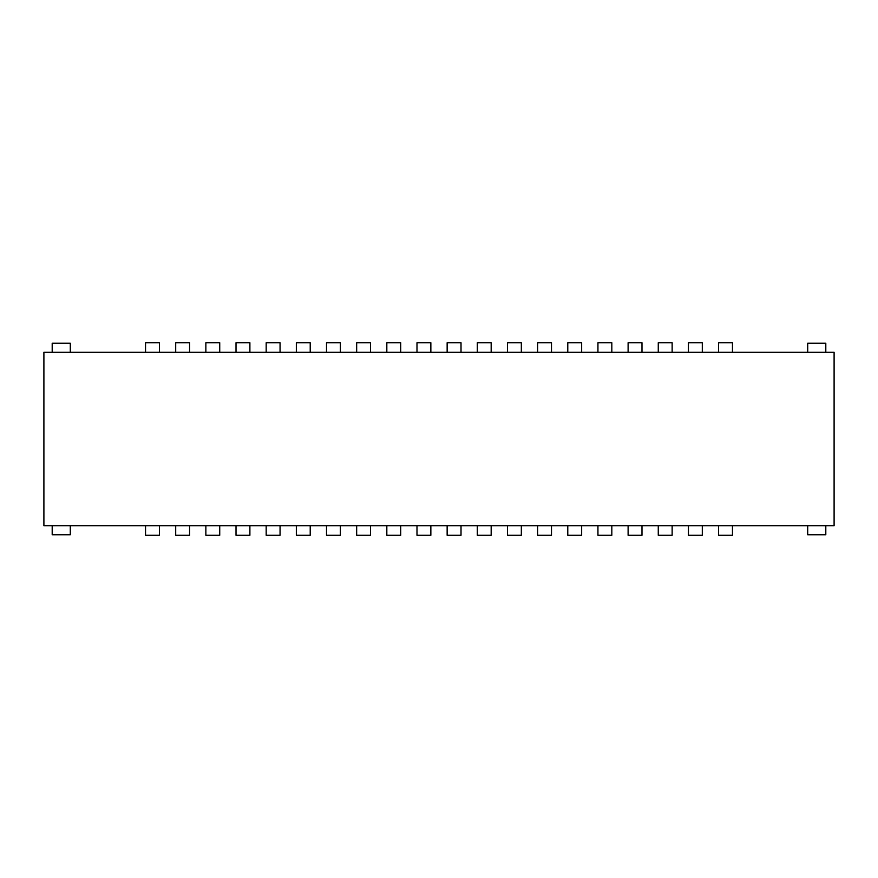 <?xml version="1.0" encoding="UTF-8"?>
<svg xmlns="http://www.w3.org/2000/svg" width="878" height="878" viewBox="0 0 878 878"><rect width="100%" height="100%" fill="white"/><g stroke="black" fill="none" stroke-linecap="round" stroke-linejoin="round"><path stroke-width="1.32" d="M43.9 352.287L834.1 352.287L834.1 525.713L43.9 525.713L43.9 352.287M159.412 525.713L159.412 535.284L145.539 535.284L145.539 525.713M145.539 352.287L145.539 342.716L159.412 342.716L159.412 352.287M189.571 525.713L189.571 535.284L175.699 535.284L175.699 525.713M175.699 352.287L175.699 342.716L189.571 342.716L189.571 352.287M219.73 525.713L219.73 535.284L205.858 535.284L205.858 525.713M205.858 352.287L205.858 342.716L219.73 342.716L219.73 352.287M249.89 525.713L249.89 535.284L236.017 535.284L236.017 525.713M236.017 352.287L236.017 342.716L249.89 342.716L249.89 352.287M280.06 525.713L280.06 535.284L266.177 535.284L266.177 525.713M266.177 352.287L266.177 342.716L280.06 342.716L280.06 352.287M310.219 525.713L310.219 535.284L296.347 535.284L296.347 525.713M296.347 352.287L296.347 342.716L310.219 342.716L310.219 352.287M340.379 525.713L340.379 535.284L326.506 535.284L326.506 525.713M326.506 352.287L326.506 342.716L340.379 342.716L340.379 352.287M370.538 525.713L370.538 535.284L356.666 535.284L356.666 525.713M356.666 352.287L356.666 342.716L370.538 342.716L370.538 352.287M400.697 525.713L400.697 535.284L386.825 535.284L386.825 525.713M386.825 352.287L386.825 342.716L400.697 342.716L400.697 352.287M430.857 525.713L430.857 535.284L416.984 535.284L416.984 525.713M416.984 352.287L416.984 342.716L430.857 342.716L430.857 352.287M461.016 525.713L461.016 535.284L447.143 535.284L447.143 525.713M447.143 352.287L447.143 342.716L461.016 342.716L461.016 352.287M491.175 525.713L491.175 535.284L477.303 535.284L477.303 525.713M477.303 352.287L477.303 342.716L491.175 342.716L491.175 352.287M521.334 525.713L521.334 535.284L507.462 535.284L507.462 525.713M507.462 352.287L507.462 342.716L521.334 342.716L521.334 352.287M551.494 525.713L551.494 535.284L537.621 535.284L537.621 525.713M537.621 352.287L537.621 342.716L551.494 342.716L551.494 352.287M581.653 525.713L581.653 535.284L567.781 535.284L567.781 525.713M567.781 352.287L567.781 342.716L581.653 342.716L581.653 352.287M611.823 525.713L611.823 535.284L597.94 535.284L597.94 525.713M597.94 352.287L597.94 342.716L611.823 342.716L611.823 352.287M641.983 525.713L641.983 535.284L628.11 535.284L628.11 525.713M628.11 352.287L628.11 342.716L641.983 342.716L641.983 352.287M672.142 525.713L672.142 535.284L658.27 535.284L658.27 525.713M658.27 352.287L658.27 342.716L672.142 342.716L672.142 352.287M702.301 525.713L702.301 535.284L688.429 535.284L688.429 525.713M688.429 352.287L688.429 342.716L702.301 342.716L702.301 352.287M732.461 525.713L732.461 535.284L718.588 535.284L718.588 525.713M718.588 352.287L718.588 342.716L732.461 342.716L732.461 352.287M70.295 525.713L70.295 534.757L52.197 534.757L52.197 525.713M52.197 352.287L52.197 343.243L70.295 343.243L70.295 352.287M825.803 525.713L825.803 534.757L807.705 534.757L807.705 525.713M807.705 352.287L807.705 343.243L825.803 343.243L825.803 352.287"/></g></svg>
